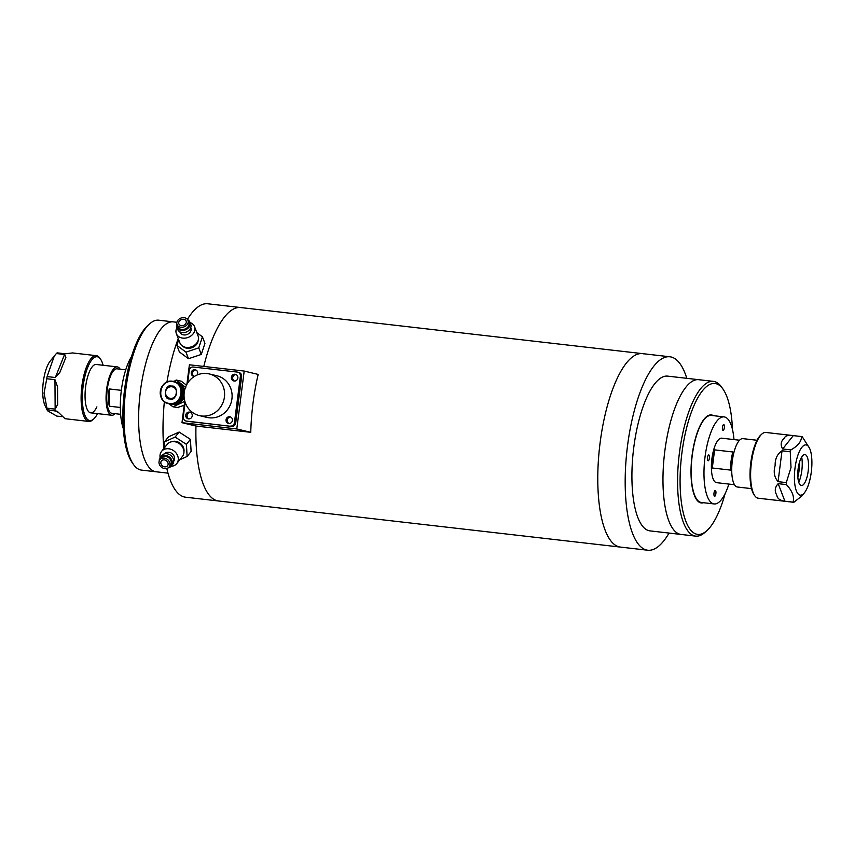 <?xml version="1.0" encoding="UTF-8"?>
<svg xmlns="http://www.w3.org/2000/svg" width="854" height="854" viewBox="0 0 854 854"><rect width="100%" height="100%" fill="white"/><g stroke="black" fill="none" stroke-linecap="round" stroke-linejoin="round"><path stroke-width="1.28" d="M669.056 533.067A97.345 32.014 -83.5 0 1 647.748 550.222A97.345 32.014 -83.5 0 1 646.478 549.997A97.345 32.014 -83.5 0 1 627.263 447.912A97.345 32.014 -83.5 0 1 669.931 356.791L642.539 353.641A97.345 32.014 96.5 0 0 599.86 444.774A97.345 32.014 96.5 0 0 619.075 546.848A97.345 32.014 96.5 0 0 620.346 547.083A97.345 32.014 -83.5 0 1 619.075 546.848A97.345 32.014 -83.5 0 1 599.86 444.774A97.345 32.014 -83.5 0 1 642.539 353.641A97.345 32.014 -83.5 0 1 643.799 353.866M642.539 353.641L240.657 307.547A97.345 32.014 96.5 0 0 203.786 366.43A97.345 32.014 -83.5 0 1 240.657 307.547A97.345 32.014 -83.5 0 1 241.906 307.771M236.782 428.964L244.201 371.063L258.175 374.426A97.345 32.014 96.5 0 0 250.766 432.316L195.961 426.039A97.345 32.014 96.5 0 0 217.204 500.754A97.345 32.014 96.5 0 0 218.464 500.978A97.345 32.014 -83.5 0 1 217.215 500.764A97.345 32.014 -83.5 0 1 195.961 426.039L181.987 422.677L236.782 428.964L250.766 432.316M244.201 371.063L189.396 364.786L186.898 384.332M184.763 400.964L181.987 422.677M669.931 356.791A97.345 32.014 -83.5 0 1 671.201 357.015A97.345 32.014 -83.5 0 1 686.797 378.322M725.099 493.633A75.931 24.969 -83.5 0 1 706.866 530.665L705.052 532.288A77.885 25.609 -83.5 0 1 695.636 536.12A77.885 25.609 -83.5 0 1 694.622 535.938A77.885 25.609 -83.5 0 1 679.25 454.275A77.885 25.609 -83.5 0 1 713.389 381.375L698.775 379.699A77.885 25.609 96.5 0 0 664.636 452.599A77.885 25.609 96.5 0 0 680.008 534.262A77.885 25.609 96.5 0 0 681.022 534.444A77.885 25.609 -83.5 0 1 680.008 534.262A77.885 25.609 -83.5 0 1 664.636 452.599A77.885 25.609 -83.5 0 1 698.775 379.699A77.885 25.609 -83.5 0 1 699.789 379.87M695.636 536.12L649.969 530.878A77.885 25.609 -83.5 0 1 648.955 530.697A77.885 25.609 -83.5 0 1 633.583 449.033A77.885 25.609 -83.5 0 1 667.721 376.134L698.775 379.699M728.878 484.079A43.81 14.411 -83.5 0 1 714.136 503.945A43.81 14.411 -83.5 0 1 713.56 503.839A43.81 14.411 -83.5 0 1 704.913 457.904A43.81 14.411 -83.5 0 1 724.117 416.901A43.81 14.411 -83.5 0 1 724.683 416.998A43.81 14.411 -83.5 0 1 733.981 439.586M724.117 416.901L711.329 415.428A43.81 14.411 96.5 0 0 692.124 456.442A43.81 14.411 96.5 0 0 700.771 502.376A43.81 14.411 96.5 0 0 701.347 502.472L714.136 503.945M708.841 454.968A2.925 0.961 -83.5 0 1 709.418 458.032A2.925 0.961 -83.5 0 1 708.137 460.765A2.925 0.961 -83.5 0 1 708.094 460.754A2.925 0.961 -83.5 0 1 707.518 457.691A2.925 0.961 -83.5 0 1 708.799 454.958A2.925 0.961 -83.5 0 1 708.841 454.968M723.765 424.587A2.925 0.961 -83.5 0 1 724.341 427.64A2.925 0.961 -83.5 0 1 723.06 430.384A2.925 0.961 -83.5 0 1 723.018 430.373A2.925 0.961 -83.5 0 1 722.441 427.31A2.925 0.961 -83.5 0 1 723.722 424.577A2.925 0.961 -83.5 0 1 723.765 424.587M715.321 490.484A2.925 0.961 -83.5 0 1 715.898 493.548A2.925 0.961 -83.5 0 1 714.617 496.281A2.925 0.961 -83.5 0 1 714.574 496.281A2.925 0.961 -83.5 0 1 713.997 493.217A2.925 0.961 -83.5 0 1 715.278 490.484A2.925 0.961 -83.5 0 1 715.321 490.484M713.389 381.375A77.885 25.609 -83.5 0 1 714.403 381.546A77.885 25.609 -83.5 0 1 721.694 387.225L723.082 389.232A75.931 24.969 -83.5 0 1 732.465 429.423M706.866 530.665A75.931 24.969 -83.5 0 1 696.693 534.22A75.931 24.969 -83.5 0 1 681.898 453.079A75.931 24.969 -83.5 0 1 715.983 383.692A75.931 24.969 -83.5 0 1 723.082 389.232M703.482 502.718A44.291 14.571 -83.5 0 1 701.294 502.963A44.291 14.571 -83.5 0 1 700.707 502.857A44.291 14.571 -83.5 0 1 691.964 456.41A44.291 14.571 -83.5 0 1 711.382 414.948A44.291 14.571 -83.5 0 1 711.958 415.044A44.291 14.571 -83.5 0 1 713.464 415.674M757.06 440.269L742.905 438.646A24.339 8.006 96.5 0 0 732.241 461.427A24.339 8.006 96.5 0 0 737.045 486.951A24.339 8.006 96.5 0 0 737.354 487.004L751.509 488.627M730.565 470.095L712.3 467.992A22.385 7.366 -83.5 0 1 714.617 449.887L732.881 451.99A22.385 7.366 96.5 0 0 730.565 470.095M721.972 438.23A22.385 7.366 96.5 0 0 721.673 438.177A22.385 7.366 96.5 0 0 711.862 459.132A22.385 7.366 96.5 0 0 716.282 482.617A22.385 7.366 96.5 0 0 716.57 482.659L734.461 484.72M712.3 467.992L714.617 449.887M176.906 322.289L158.695 320.197A75.451 24.809 96.5 0 0 149.642 323.837A75.451 24.809 96.5 0 0 149.578 323.901A75.451 24.809 96.5 0 0 125.453 392.328A75.451 24.809 96.5 0 0 133.459 464.427A75.451 24.809 96.5 0 0 141.508 470.106L156.111 471.782A75.451 24.809 -83.5 0 1 138.935 407.209A75.451 24.809 -83.5 0 1 164.256 325.513A75.451 24.809 -83.5 0 1 173.309 321.873A75.451 24.809 96.5 0 0 140.237 392.509A75.451 24.809 96.5 0 0 155.14 471.611A75.451 24.809 96.5 0 0 156.111 471.782L167.982 473.148M147.827 325.47A73.497 24.168 96.5 0 0 147.763 325.534A73.497 24.168 96.5 0 0 124.257 392.189A73.497 24.168 96.5 0 0 132.06 462.43L133.459 464.427M240.657 307.547L207.778 303.778A97.345 32.014 96.5 0 0 187.4 319.385M178.251 338.579A97.345 32.014 96.5 0 0 166.946 382.122M164.363 401.679A97.345 32.014 96.5 0 0 163.819 448.563M166.808 468.451A97.345 32.014 96.5 0 0 184.336 496.985A97.345 32.014 96.5 0 0 185.585 497.209L647.748 550.222M131.441 356.758A43.81 14.411 96.5 0 0 123.232 428.334M115.044 413.667A24.339 8.006 -83.5 0 1 114.628 414.073A24.339 8.006 -83.5 0 1 111.703 415.247A24.339 8.006 -83.5 0 1 106.163 394.409A24.339 8.006 -83.5 0 1 114.329 368.063A24.339 8.006 -83.5 0 1 117.254 366.889A24.339 8.006 -83.5 0 1 120.147 369.184M120.339 407.475L109.291 406.205A22.385 7.366 -83.5 0 1 109.173 388.944L121.353 390.342M125.73 369.825L117.03 368.821A22.385 7.366 96.5 0 0 114.34 369.899A22.385 7.366 96.5 0 0 106.825 394.142A22.385 7.366 96.5 0 0 111.927 413.315L120.627 414.307M109.291 406.205L109.173 388.944M782.638 448.969L793.291 435.615L765.824 432.455A33.103 10.888 96.5 0 0 761.821 434.088A33.103 10.888 96.5 0 0 751.403 462.783A33.103 10.888 96.5 0 0 754.755 495.736A33.103 10.888 96.5 0 0 758.277 498.224L793.836 502.301A33.103 10.888 96.5 0 1 793.11 502.131L784.89 501.191C779.915 500.487 777.225 498.49 776.83 495.203C774.397 491.103 774.845 487.25 778.186 483.663L786.406 484.602A33.103 10.888 96.5 0 1 786.299 482.606L778.069 481.667C774.29 477.322 773.308 471.931 775.144 465.505C774.994 458.865 777.289 453.954 782.029 450.795L790.249 451.734A33.103 10.888 96.5 0 1 790.857 449.909L782.638 448.969C780.278 444.913 780.769 441.379 784.111 438.38C785.264 435.743 788.317 434.825 793.291 435.615L801.511 436.554A33.103 10.888 96.5 0 1 802.226 436.725L809.549 448.222A25.31 8.326 -83.5 0 1 811.3 472.016A25.31 8.326 -83.5 0 1 804.436 492.769A25.31 8.326 -83.5 0 1 795.01 468.099A25.31 8.326 -83.5 0 1 809.549 448.222M761.821 434.088L760.914 434.899A32.121 10.568 96.5 0 0 750.794 462.751A32.121 10.568 96.5 0 0 754.05 494.733L754.755 495.736M790.857 449.909C797.978 445.895 801.532 441.443 801.511 436.554M786.299 482.606L791.007 467.49L790.249 451.734M798.778 482.382A18.5 6.085 96.5 0 0 801.799 470.65A18.5 6.085 96.5 0 0 801.682 457.061M798.138 468.857A15.575 5.124 96.5 0 0 802.055 485.478A15.575 5.124 96.5 0 0 808.162 471.259A15.575 5.124 96.5 0 0 805.578 454.787A15.575 5.124 96.5 0 0 798.138 468.857M798.501 466.53A18.5 6.085 -83.5 0 1 798.148 470.234A18.5 6.085 -83.5 0 1 797.817 472.433M799.6 461.918A21.414 7.045 -83.5 0 1 799.088 470.458A21.414 7.045 -83.5 0 1 797.849 477.172M793.11 502.131C794.487 496.74 792.256 490.901 786.406 484.602M804.436 492.769L801.895 495.95L793.836 502.301M97.548 413.624A32.121 10.568 -83.5 0 1 93.694 418.994L92.787 419.805A33.103 10.888 -83.5 0 1 88.784 421.438A33.103 10.888 -83.5 0 1 81.109 398.754A33.103 10.888 -83.5 0 1 96.331 355.67A33.103 10.888 -83.5 0 1 99.865 358.157L100.558 359.16A32.121 10.568 -83.5 0 1 103.099 365.266M96.331 355.67L72.558 352.937L65.342 353.802L57.122 352.851A33.103 10.888 -83.5 0 0 56.353 353.545L64.573 354.485L65.897 357.335L59.855 372.397L55.329 377.521L47.109 376.582A33.103 10.888 -83.5 0 0 46.735 378.749L54.955 379.688L57.549 386.723L57.656 404.444L55.147 409.13L46.927 408.191A33.103 10.888 -83.5 0 0 47.322 409.674L57.314 411.34L65.011 418.706L88.784 421.438M61.819 416.656L56.748 416.079L47.493 410.742L47.322 409.674M93.694 418.994A32.121 10.568 -83.5 0 1 82.358 398.562A32.121 10.568 -83.5 0 1 88.656 365.202A32.121 10.568 -83.5 0 1 100.558 359.16M56.353 353.545L50.172 361.125A25.31 8.326 96.5 0 0 42.7 391.644A25.31 8.326 96.5 0 0 45.059 405.671L47.493 410.742M46.735 378.749L44.088 393.15L46.927 408.191M96.908 406.888A24.339 8.006 -83.5 0 1 90.695 412.834A24.339 8.006 -83.5 0 1 85.048 396.16A24.339 8.006 -83.5 0 1 96.246 364.477L117.254 366.889M54.293 355.969L47.109 376.582M189.46 412.119A3.405 3.213 103.5 0 1 192.193 416.058A3.405 3.213 103.5 0 1 188.232 418.812A3.405 3.213 103.5 0 1 189.46 412.119M235.085 374.265A3.405 3.213 103.5 0 1 237.818 378.205A3.405 3.213 103.5 0 1 233.857 380.959A3.405 3.213 103.5 0 1 235.085 374.265M229.651 416.731A3.405 3.213 103.5 0 1 232.384 420.659A3.405 3.213 103.5 0 1 228.424 423.413A3.405 3.213 103.5 0 1 229.651 416.731M194.381 376.433A3.405 3.213 103.5 0 1 191.296 372.483A3.405 3.213 103.5 0 1 195.256 369.729A3.405 3.213 103.5 0 1 197.007 375.055M201.597 415.994A21.414 20.208 103.5 0 1 199.313 415.588A21.414 20.208 103.5 0 1 184.411 391.249A21.414 20.208 103.5 0 1 207.042 373.54A21.414 20.208 103.5 0 1 209.326 373.945A21.414 20.208 103.5 0 1 224.228 398.284A21.414 20.208 103.5 0 1 201.597 415.994M209.326 373.945L216.841 375.749A21.414 20.208 103.5 0 1 231.744 400.088A21.414 20.208 103.5 0 1 209.123 417.798A21.414 20.208 103.5 0 1 206.839 417.392L199.313 415.588M187.709 421.374L186.46 421.075A3.896 3.672 103.5 0 1 186.044 421.001L187.293 421.3A3.896 3.672 -76.5 0 0 187.709 421.374L231.551 426.402A3.896 3.672 -76.5 0 0 235.704 422.965L241.629 376.646A3.896 3.672 -76.5 0 0 238.885 372.44L237.636 372.141A3.896 3.672 103.5 0 1 240.38 376.347L241.629 376.646M188.873 418.887A3.405 3.213 103.5 0 1 190.431 412.397M234.498 381.044A3.405 3.213 103.5 0 1 236.056 374.554M229.064 423.499A3.405 3.213 103.5 0 1 230.623 417.008M194.317 376.433A3.405 3.213 103.5 0 1 195.876 369.942M186.46 421.075L231.551 426.402M186.044 421.001A3.896 3.672 103.5 0 1 183.3 416.795L185.158 402.277M237.636 372.141A3.896 3.672 103.5 0 0 237.22 372.066L193.378 367.039A3.896 3.672 103.5 0 0 189.236 370.476L187.613 383.136M235.704 422.965L234.444 422.666L240.38 376.347M234.444 422.666A3.896 3.672 103.5 0 1 230.302 426.103M181.592 319.492A3.896 3.106 159 0 1 186.151 321.083A3.896 3.106 159 0 1 183.418 325.449A3.896 3.106 159 0 1 178.87 323.869A3.896 3.106 159 0 1 181.592 319.492M181.144 318.008A5.839 4.665 -21 0 0 177.056 324.563A5.839 4.665 -21 0 0 183.877 326.933A5.839 4.665 -21 0 0 187.965 320.378A5.839 4.665 -21 0 0 181.144 318.008M177.056 324.563L177.888 326.751A5.839 4.665 -21 0 0 184.72 329.121A5.839 4.665 -21 0 0 188.798 322.566L187.965 320.378M176.842 323.709A7.013 5.594 -21 0 0 176.799 327.167A7.013 5.594 -21 0 0 184.987 330.018A7.013 5.594 -21 0 0 189.898 322.15A7.013 5.594 -21 0 0 187.56 319.609M176.799 327.167L177.643 329.356A7.013 5.594 -21 0 0 185.83 332.206A7.013 5.594 -21 0 0 190.73 324.339L189.898 322.15M198.181 340.362A8.764 6.992 159 0 1 191.691 347.77A8.764 6.992 159 0 1 182.799 346.254M179.842 331.832L179.991 332.227A5.839 4.665 -21 0 0 186.812 334.597A5.839 4.665 -21 0 0 190.901 328.043L190.752 327.648M176.97 327.605A9.736 7.771 -21 0 0 176.351 333.615A9.736 7.771 -21 0 0 187.72 337.576A9.736 7.771 -21 0 0 194.531 326.655A9.736 7.771 -21 0 0 190.058 322.588M176.351 333.615L179.916 342.924A9.736 7.771 -21 0 0 191.285 346.873A9.736 7.771 -21 0 0 198.096 335.953L194.531 326.655M178.7 339.753L176.853 345.347L179.361 351.923L188.499 358.712L201.288 354.442L204.939 343.383L202.43 336.807L196.836 332.654M201.288 354.442L198.768 347.866L202.43 336.807M188.499 358.712L185.98 352.136L198.768 347.866M176.853 345.347L185.98 352.136M162.484 460.114A3.896 3.256 38.6 0 1 167.085 461.352A3.896 3.256 38.6 0 1 167.523 465.782A3.896 3.256 38.6 0 1 166.477 466.583A3.896 3.256 38.6 0 1 161.876 465.355A3.896 3.256 38.6 0 1 161.438 460.925A3.896 3.256 38.6 0 1 162.484 460.114M161.481 458.502A5.839 4.878 -141.4 0 0 159.911 459.708A5.839 4.878 -141.4 0 0 160.584 466.359A5.839 4.878 -141.4 0 0 167.48 468.205A5.839 4.878 -141.4 0 0 169.049 466.999A5.839 4.878 -141.4 0 0 168.377 460.349A5.839 4.878 -141.4 0 0 161.481 458.502M169.049 466.999L170.384 465.323A5.839 4.878 -141.4 0 0 169.711 458.673A5.839 4.878 -141.4 0 0 162.815 456.826A5.839 4.878 -141.4 0 0 161.246 458.043L159.911 459.708M167.992 467.928A7.013 5.861 -141.4 0 0 169.412 467.501A7.013 5.861 -141.4 0 0 171.291 466.049A7.013 5.861 -141.4 0 0 170.49 458.075A7.013 5.861 -141.4 0 0 162.217 455.865A7.013 5.861 -141.4 0 0 160.338 457.317A7.013 5.861 -141.4 0 0 159.239 460.946M171.291 466.049L172.625 464.384A7.013 5.861 -141.4 0 0 171.825 456.41A7.013 5.861 -141.4 0 0 163.552 454.189A7.013 5.861 -141.4 0 0 161.662 455.641L160.338 457.317M173.736 461.128A5.839 4.878 -141.4 0 0 173.031 454.488A5.839 4.878 -141.4 0 0 166.146 452.652A5.839 4.878 -141.4 0 0 164.598 453.837M171.088 466.295A9.736 8.134 -141.4 0 0 174.141 465.59A9.736 8.134 -141.4 0 0 176.757 463.573A9.736 8.134 -141.4 0 0 175.646 452.492A9.736 8.134 -141.4 0 0 164.149 449.417A9.736 8.134 -141.4 0 0 161.534 451.435A9.736 8.134 -141.4 0 0 160.146 457.563M176.757 463.573L182.414 456.474A9.736 8.134 -141.4 0 0 181.315 445.393A9.736 8.134 -141.4 0 0 169.818 442.319A9.736 8.134 -141.4 0 0 167.203 444.336L161.534 451.435M179.799 459.762L187.111 456.463L191.104 451.456L190.421 439.351L179.126 432.049L168.505 436.832L164.502 441.849L164.811 447.325M190.421 439.351L186.428 444.368L175.123 437.056L179.126 432.049M187.111 456.463L186.428 444.368M175.123 437.056L164.502 441.849M171.558 441.774A8.764 7.323 38.6 0 1 180.375 443.429A8.764 7.323 38.6 0 1 183.952 451.649M172.262 381.61C159.025 379.475 156.079 402.49 169.466 403.419C182.703 405.543 185.649 382.528 172.262 381.61M185.777 387.513L176.415 380.062L181.251 381.215L186.471 385.122M175.582 380.318A13.13 12.394 -76.6 0 1 176.191 380.372A13.13 12.394 -76.6 0 1 176.799 380.457L173.127 381.354M172.423 381.247A11.39 10.75 -76.6 0 0 160.403 390.684A11.39 10.75 -76.6 0 0 168.345 403.622L169.348 403.857A11.39 10.75 -76.6 0 0 170.544 404.07A11.39 10.75 -76.6 0 0 182.585 394.644A11.39 10.75 -76.6 0 0 174.643 381.706L173.64 381.46A11.39 10.75 -76.6 0 0 172.433 381.247C159.484 379.027 155.407 401.273 168.345 403.622A11.39 10.75 -76.6 0 0 169.551 403.835A11.39 10.75 -76.6 0 0 181.582 394.409A11.39 10.75 -76.6 0 0 173.64 381.46L172.433 381.247M184.218 405.276L177.429 407.55M176.18 382.197A11.294 10.654 103.4 0 1 184.624 390.214M184.144 397.409A11.294 10.654 103.4 0 1 172.85 404.518A11.294 10.654 103.4 0 1 170.939 404.113M168.836 403.728L172.988 406.803L184.806 401.369M178.369 383.446A10.707 10.109 103.4 0 1 184.336 391.687M184.048 395.914A10.707 10.109 103.4 0 1 173.458 403.985M172.988 406.803L178.657 407.689M782.029 450.795L778.069 481.667M778.186 483.663L784.89 501.191M55.147 409.13L54.955 379.688M55.329 377.521L64.573 354.485M59.139 413.058L55.542 410.614M171.675 386.147C164.811 383.062 162.602 400.323 170.053 398.882C176.917 401.967 179.126 384.695 171.675 386.147M172.412 386.873C178.988 388.015 176.874 399.523 170.309 398.348A5.839 5.508 103.4 0 1 165.623 391.602A5.839 5.508 103.4 0 1 172.412 386.873A5.839 5.508 103.4 0 1 170.309 398.348L169.7 398.242M172.252 406.312A13.13 12.394 -76.6 0 0 172.86 406.397A13.13 12.394 -76.6 0 0 173.479 406.451M183.973 401.636A13.13 12.394 -76.6 0 0 184.688 400.643M181.592 387.342A10.056 9.49 103.4 0 1 178.102 401.967M721.673 438.177L739.564 440.226M147.763 325.534L149.578 323.901M90.695 412.834L111.703 415.247"/></g></svg>
